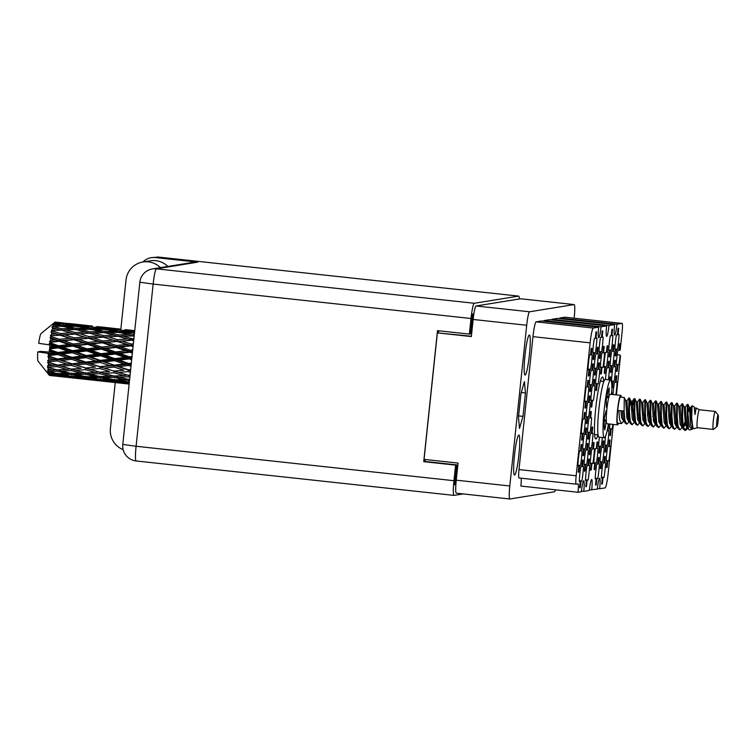 <?xml version="1.0" encoding="UTF-8"?>
<svg xmlns="http://www.w3.org/2000/svg" width="756" height="756" viewBox="0 0 756 756"><rect width="100%" height="100%" fill="white"/><g stroke="black" fill="none" stroke-linecap="round" stroke-linejoin="round"><path stroke-width="1.13" d="M614.581 324.607L608.996 325.505L551.842 319.315L557.427 318.408L614.581 324.607A10.745 1.162 96.2 0 0 614.609 335.097A10.745 1.162 96.2 0 0 616.962 324.22L622.065 323.398A8.599 0.926 96.2 0 1 622.093 323.398A8.599 0.926 96.2 0 1 622.122 331.79L620.43 347.817A8.599 0.926 -83.8 0 0 620.232 350.056L619.476 350.179L620.118 344.008A13.977 1.512 96.2 0 0 619.854 343.715A13.977 1.512 96.2 0 0 619.429 344.122L618.786 350.293L617.822 350.444A13.977 1.512 96.2 0 0 616.811 357.853A13.977 1.512 96.2 0 0 616.272 365.195L617.236 365.035L616.584 371.205A13.977 1.512 96.2 0 0 616.849 371.498A13.977 1.512 96.2 0 0 617.274 371.092L616.603 371.016M615.866 355.566L616.518 349.395L617.482 349.244A13.977 1.512 96.2 0 0 619.032 334.492L618.068 334.653L618.72 328.482A13.977 1.512 96.2 0 0 618.455 328.189A13.977 1.512 96.2 0 0 618.03 328.595L617.378 334.757L616.414 334.917A13.977 1.512 96.2 0 0 615.403 342.326A13.977 1.512 96.2 0 0 614.864 349.659L615.828 349.508L615.186 355.67A13.977 1.512 96.2 0 0 615.441 355.972A13.977 1.512 96.2 0 0 615.866 355.566L615.204 355.49M609.865 424.059A13.977 1.512 96.2 0 0 609.534 429.304L610.498 429.143L609.846 435.314A13.977 1.512 96.2 0 0 610.111 435.607A13.977 1.512 96.2 0 0 610.536 435.201L609.865 435.135M609.695 356.558L610.338 350.397L611.302 350.236A13.977 1.512 96.2 0 0 612.851 335.494L611.887 335.645L612.54 329.484A13.977 1.512 96.2 0 0 612.275 329.181A13.977 1.512 96.2 0 0 611.85 329.588L611.198 335.758L610.234 335.919A13.977 1.512 96.2 0 0 609.232 343.328A13.977 1.512 96.2 0 0 608.684 350.661L609.648 350.5L609.005 356.671A13.977 1.512 96.2 0 0 609.27 356.964A13.977 1.512 96.2 0 0 609.695 356.558L609.024 356.492M611.859 387.828A13.977 1.512 96.2 0 0 612.077 388.026A13.977 1.512 96.2 0 0 612.502 387.62L613.154 381.449L614.118 381.298A13.977 1.512 96.2 0 0 615.668 366.547L614.704 366.707L615.346 360.536A13.977 1.512 96.2 0 0 615.082 360.243A13.977 1.512 96.2 0 0 614.656 360.65L614.014 366.821L613.05 366.972A13.977 1.512 96.2 0 0 612.039 374.381A13.977 1.512 96.2 0 0 611.5 381.714L612.464 381.563L611.85 387.337M608.334 379.777A13.977 1.512 96.2 0 0 609.487 367.548L608.523 367.7L609.166 361.538A13.977 1.512 96.2 0 0 608.911 361.236A13.977 1.512 96.2 0 0 608.486 361.651L607.833 367.813L606.87 367.974A13.977 1.512 96.2 0 0 605.858 375.382A13.977 1.512 96.2 0 0 605.499 379.474M594.811 469.259L595.463 463.088L596.427 462.927A13.977 1.512 96.2 0 0 597.977 448.185L597.013 448.346L597.656 442.175A13.977 1.512 96.2 0 0 597.401 441.882A13.977 1.512 96.2 0 0 596.966 442.288L596.323 448.45L595.359 448.61A13.977 1.512 96.2 0 0 594.348 456.019A13.977 1.512 96.2 0 0 593.81 463.352L594.774 463.201L594.121 469.363A13.977 1.512 96.2 0 0 594.386 469.665A13.977 1.512 96.2 0 0 594.811 469.259L594.14 469.183M611.094 372.094L611.746 365.923L612.71 365.762A13.977 1.512 96.2 0 0 614.259 351.02L613.296 351.181L613.948 345.01A13.977 1.512 96.2 0 0 613.683 344.717A13.977 1.512 96.2 0 0 613.258 345.123L612.606 351.285L611.642 351.445A13.977 1.512 96.2 0 0 610.631 358.854A13.977 1.512 96.2 0 0 610.092 366.188L611.056 366.036L610.404 372.198A13.977 1.512 96.2 0 0 610.668 372.5A13.977 1.512 96.2 0 0 611.094 372.094L610.423 372.018M604.923 373.086L605.565 366.925L606.529 366.764A13.977 1.512 96.2 0 0 608.079 352.022L607.115 352.173L607.767 346.012A13.977 1.512 96.2 0 0 607.503 345.709A13.977 1.512 96.2 0 0 607.077 346.116L606.425 352.287L605.462 352.438A13.977 1.512 96.2 0 0 604.45 359.856A13.977 1.512 96.2 0 0 603.912 367.189L604.876 367.029L604.233 373.199A13.977 1.512 96.2 0 0 604.498 373.492A13.977 1.512 96.2 0 0 604.923 373.086L604.252 373.02M615.838 394.859A13.977 1.512 96.2 0 0 617.066 382.073L616.102 382.234L616.754 376.063A13.977 1.512 96.2 0 0 616.49 375.77A13.977 1.512 96.2 0 0 616.064 376.176L615.412 382.347L614.448 382.498A13.977 1.512 96.2 0 0 613.437 389.907A13.977 1.512 96.2 0 0 613.04 394.556M600.992 468.257L601.634 462.086L602.598 461.935A13.977 1.512 96.2 0 0 604.148 447.183L603.184 447.344L603.836 441.173A13.977 1.512 96.2 0 0 603.572 440.88A13.977 1.512 96.2 0 0 603.146 441.287L602.494 447.457L601.53 447.609A13.977 1.512 96.2 0 0 600.519 455.017A13.977 1.512 96.2 0 0 599.98 462.36L600.944 462.2L600.302 468.37A13.977 1.512 96.2 0 0 600.566 468.663A13.977 1.512 96.2 0 0 600.992 468.257L600.321 468.181M599.385 437.195A13.977 1.512 96.2 0 0 599.121 439.491A13.977 1.512 96.2 0 0 598.582 446.824L599.546 446.673L598.894 452.844A13.977 1.512 96.2 0 0 599.158 453.137A13.977 1.512 96.2 0 0 599.584 452.731L598.913 452.655M605.565 436.117A13.977 1.512 96.2 0 0 605.301 438.499A13.977 1.512 96.2 0 0 604.762 445.832L605.726 445.671L605.074 451.842A13.977 1.512 96.2 0 0 605.339 452.135A13.977 1.512 96.2 0 0 605.764 451.729L605.093 451.653M596.219 484.785L596.862 478.614L597.826 478.463A13.977 1.512 96.2 0 0 599.376 463.711L598.412 463.872L599.064 457.701A13.977 1.512 96.2 0 0 598.799 457.408A13.977 1.512 96.2 0 0 598.374 457.815L597.722 463.986L596.758 464.137A13.977 1.512 96.2 0 0 595.747 471.546A13.977 1.512 96.2 0 0 595.208 478.879L596.172 478.728L595.53 484.898A13.977 1.512 96.2 0 0 595.794 485.191A13.977 1.512 96.2 0 0 596.219 484.785L595.548 484.709M602.39 483.783L603.042 477.622L604.006 477.461A13.977 1.512 96.2 0 0 605.556 462.719L604.592 462.87L605.244 456.7A13.977 1.512 96.2 0 0 604.98 456.407A13.977 1.512 96.2 0 0 604.554 456.813L603.902 462.984L602.938 463.135A13.977 1.512 96.2 0 0 601.927 470.553A13.977 1.512 96.2 0 0 601.389 477.886L602.352 477.726L601.7 483.897A13.977 1.512 96.2 0 0 601.965 484.19A13.977 1.512 96.2 0 0 602.39 483.783L601.719 483.717M607.163 467.255L607.815 461.094L608.778 460.933A13.977 1.512 96.2 0 0 610.328 446.191L609.364 446.342L610.016 440.181A13.977 1.512 96.2 0 0 609.752 439.879A13.977 1.512 96.2 0 0 609.327 440.285L608.674 446.456L607.711 446.616A13.977 1.512 96.2 0 0 606.699 454.025A13.977 1.512 96.2 0 0 606.161 461.358L607.125 461.198L606.482 467.369A13.977 1.512 96.2 0 0 606.737 467.662A13.977 1.512 96.2 0 0 607.163 467.255L606.501 467.189M578.898 471.829L579.54 465.658L580.504 465.507A13.977 1.512 96.2 0 0 582.054 450.756L581.09 450.916L581.742 444.745A13.977 1.512 96.2 0 0 581.477 444.452A13.977 1.512 96.2 0 0 581.052 444.859L580.4 451.03L579.436 451.181A13.977 1.512 96.2 0 0 578.425 458.59A13.977 1.512 96.2 0 0 577.886 465.932L578.85 465.772L578.208 471.942A13.977 1.512 96.2 0 0 578.463 472.235A13.977 1.512 96.2 0 0 578.898 471.829L578.227 471.753M580.296 487.355L580.948 481.185L581.912 481.033A13.977 1.512 96.2 0 0 583.462 466.291L582.498 466.443L583.141 460.272A13.977 1.512 96.2 0 0 582.885 459.979A13.977 1.512 96.2 0 0 582.451 460.385L581.808 466.556L580.844 466.707A13.977 1.512 96.2 0 0 579.833 474.125A13.977 1.512 96.2 0 0 579.294 481.459L580.258 481.298L579.606 487.469A13.977 1.512 96.2 0 0 579.871 487.762A13.977 1.512 96.2 0 0 580.296 487.355L579.625 487.289M586.476 486.363L587.119 480.192L588.092 480.032A13.977 1.512 96.2 0 0 589.642 465.29L588.669 465.441L589.321 459.279A13.977 1.512 96.2 0 0 589.056 458.977A13.977 1.512 96.2 0 0 588.631 459.393L587.988 465.554L587.025 465.715A13.977 1.512 96.2 0 0 586.013 473.124A13.977 1.512 96.2 0 0 585.475 480.457L586.439 480.306L585.787 486.467A13.977 1.512 96.2 0 0 586.051 486.769A13.977 1.512 96.2 0 0 586.476 486.363L585.805 486.288M583.67 455.301L584.312 449.13L585.276 448.979A13.977 1.512 96.2 0 0 586.826 434.227L585.862 434.388L586.514 428.217A13.977 1.512 96.2 0 0 586.25 427.924A13.977 1.512 96.2 0 0 585.824 428.331L585.172 434.502L584.208 434.653A13.977 1.512 96.2 0 0 583.197 442.062A13.977 1.512 96.2 0 0 582.659 449.404L583.623 449.244L582.98 455.414A13.977 1.512 96.2 0 0 583.245 455.707A13.977 1.512 96.2 0 0 583.67 455.301L582.999 455.225M589.841 454.299L590.493 448.138L591.457 447.977A13.977 1.512 96.2 0 0 593.006 433.235L592.043 433.386L592.695 427.225A13.977 1.512 96.2 0 0 592.43 426.923A13.977 1.512 96.2 0 0 592.005 427.329L591.353 433.5L590.389 433.66A13.977 1.512 96.2 0 0 589.378 441.069A13.977 1.512 96.2 0 0 588.839 448.402L589.803 448.242L589.151 454.413A13.977 1.512 96.2 0 0 589.415 454.706A13.977 1.512 96.2 0 0 589.841 454.299L589.179 454.233M585.068 470.827L585.72 464.666L586.684 464.505A13.977 1.512 96.2 0 0 588.234 449.763L587.27 449.914L587.913 443.753A13.977 1.512 96.2 0 0 587.658 443.451A13.977 1.512 96.2 0 0 587.232 443.857L586.58 450.028L585.616 450.179A13.977 1.512 96.2 0 0 584.605 457.597A13.977 1.512 96.2 0 0 584.067 464.931L585.031 464.77L584.379 470.941A13.977 1.512 96.2 0 0 584.643 471.234A13.977 1.512 96.2 0 0 585.068 470.827L584.397 470.761M591.806 406.719L592.458 400.548L593.422 400.396A13.977 1.512 96.2 0 0 594.972 385.645L594.008 385.806L594.66 379.635A13.977 1.512 96.2 0 0 594.396 379.342A13.977 1.512 96.2 0 0 593.97 379.748L593.318 385.919L592.354 386.07A13.977 1.512 96.2 0 0 591.343 393.479A13.977 1.512 96.2 0 0 590.805 400.822L591.768 400.661L591.116 406.832A13.977 1.512 96.2 0 0 591.381 407.125A13.977 1.512 96.2 0 0 591.806 406.719L591.135 406.643M585.635 407.72L586.278 401.549L587.242 401.398A13.977 1.512 96.2 0 0 588.792 386.647L587.828 386.807L588.48 380.637A13.977 1.512 96.2 0 0 588.215 380.344A13.977 1.512 96.2 0 0 587.79 380.75L587.138 386.911L586.174 387.072A13.977 1.512 96.2 0 0 585.163 394.481A13.977 1.512 96.2 0 0 584.624 401.814L585.588 401.663L584.946 407.824A13.977 1.512 96.2 0 0 585.21 408.127A13.977 1.512 96.2 0 0 585.635 407.72L584.964 407.645M601.36 373.662L602.003 367.501L602.967 367.34A13.977 1.512 96.2 0 0 604.517 352.598L603.553 352.75L604.205 346.579A13.977 1.512 96.2 0 0 603.94 346.286A13.977 1.512 96.2 0 0 603.515 346.692L602.863 352.863L601.899 353.014A13.977 1.512 96.2 0 0 600.888 360.432A13.977 1.512 96.2 0 0 600.349 367.766L601.313 367.605L600.67 373.776A13.977 1.512 96.2 0 0 600.925 374.069A13.977 1.512 96.2 0 0 601.36 373.662L600.689 373.596M595.18 374.664L595.822 368.493L596.796 368.342A13.977 1.512 96.2 0 0 598.346 353.591L597.372 353.751L598.024 347.58A13.977 1.512 96.2 0 0 597.76 347.287A13.977 1.512 96.2 0 0 597.334 347.694L596.692 353.865L595.728 354.016A13.977 1.512 96.2 0 0 594.717 361.425A13.977 1.512 96.2 0 0 594.178 368.758L595.142 368.607L594.49 374.778A13.977 1.512 96.2 0 0 594.755 375.07A13.977 1.512 96.2 0 0 595.18 374.664L594.509 374.589M591.249 469.835L591.901 463.664L592.865 463.504A13.977 1.512 96.2 0 0 594.414 448.762L593.451 448.922L594.093 442.751A13.977 1.512 96.2 0 0 593.829 442.458A13.977 1.512 96.2 0 0 593.403 442.865L592.761 449.026L591.797 449.187A13.977 1.512 96.2 0 0 590.786 456.596A13.977 1.512 96.2 0 0 590.247 463.929L591.211 463.778L590.559 469.939A13.977 1.512 96.2 0 0 590.823 470.241A13.977 1.512 96.2 0 0 591.249 469.835L590.578 469.76M587.034 423.247L587.686 417.076L588.65 416.925A13.977 1.512 96.2 0 0 590.2 402.173L589.236 402.334L589.878 396.163A13.977 1.512 96.2 0 0 589.623 395.87A13.977 1.512 96.2 0 0 589.198 396.276L588.546 402.447L587.582 402.598A13.977 1.512 96.2 0 0 586.571 410.007A13.977 1.512 96.2 0 0 586.032 417.35L586.996 417.189L586.344 423.36A13.977 1.512 96.2 0 0 586.609 423.653A13.977 1.512 96.2 0 0 587.034 423.247L586.363 423.171M596.578 390.19L597.231 384.02L598.194 383.868A13.977 1.512 96.2 0 0 599.744 369.126L598.78 369.278L599.432 363.107A13.977 1.512 96.2 0 0 599.168 362.814A13.977 1.512 96.2 0 0 598.743 363.22L598.09 369.391L597.127 369.542A13.977 1.512 96.2 0 0 596.115 376.96A13.977 1.512 96.2 0 0 595.577 384.294L596.541 384.133L595.898 390.304A13.977 1.512 96.2 0 0 596.153 390.597A13.977 1.512 96.2 0 0 596.578 390.19L595.917 390.115M590.408 391.192L591.05 385.021L592.014 384.87A13.977 1.512 96.2 0 0 593.564 370.119L592.6 370.279L593.252 364.108A13.977 1.512 96.2 0 0 592.987 363.816A13.977 1.512 96.2 0 0 592.562 364.222L591.91 370.393L590.946 370.544A13.977 1.512 96.2 0 0 589.935 377.953A13.977 1.512 96.2 0 0 589.397 385.286L590.36 385.135L589.718 391.306A13.977 1.512 96.2 0 0 589.982 391.599A13.977 1.512 96.2 0 0 590.408 391.192L589.737 391.117M599.952 358.136L600.604 351.965L601.568 351.814A13.977 1.512 96.2 0 0 603.118 337.063L602.154 337.223L602.797 331.052A13.977 1.512 96.2 0 0 602.532 330.759A13.977 1.512 96.2 0 0 602.107 331.166L601.464 337.337L600.5 337.488A13.977 1.512 96.2 0 0 599.489 344.897A13.977 1.512 96.2 0 0 598.95 352.239L599.914 352.079L599.262 358.25A13.977 1.512 96.2 0 0 599.527 358.542A13.977 1.512 96.2 0 0 599.952 358.136L599.281 358.06M582.262 439.775L582.914 433.604L583.878 433.453A13.977 1.512 96.2 0 0 585.428 418.701L584.464 418.862L585.106 412.691A13.977 1.512 96.2 0 0 584.851 412.398A13.977 1.512 96.2 0 0 584.416 412.804L583.774 418.975L582.81 419.126A13.977 1.512 96.2 0 0 581.799 426.535A13.977 1.512 96.2 0 0 581.26 433.868L582.224 433.717L581.572 439.888A13.977 1.512 96.2 0 0 581.837 440.181A13.977 1.512 96.2 0 0 582.262 439.775L581.591 439.699M588.442 438.773L589.085 432.602L590.049 432.451A13.977 1.512 96.2 0 0 591.598 417.709L590.634 417.86L591.287 411.689A13.977 1.512 96.2 0 0 591.022 411.396A13.977 1.512 96.2 0 0 590.597 411.803L589.954 417.974L588.981 418.125A13.977 1.512 96.2 0 0 587.979 425.543A13.977 1.512 96.2 0 0 587.431 432.876L588.395 432.715L587.752 438.886A13.977 1.512 96.2 0 0 588.017 439.179A13.977 1.512 96.2 0 0 588.442 438.773L587.771 438.697M593.772 359.138L594.424 352.967L595.388 352.806A13.977 1.512 96.2 0 0 596.938 338.064L595.974 338.225L596.616 332.054A13.977 1.512 96.2 0 0 596.361 331.761A13.977 1.512 96.2 0 0 595.936 332.167L595.284 338.329L594.32 338.49A13.977 1.512 96.2 0 0 593.309 345.898A13.977 1.512 96.2 0 0 592.77 353.232L593.734 353.08L593.082 359.242A13.977 1.512 96.2 0 0 593.347 359.544A13.977 1.512 96.2 0 0 593.772 359.138L593.101 359.062M591.268 348.516L591.844 348.582A13.977 1.512 -83.8 0 0 591.589 348.289A13.977 1.512 -83.8 0 0 591.154 348.696L590.512 354.857L589.548 355.018A13.977 1.512 96.2 0 0 588.537 362.426A13.977 1.512 96.2 0 0 587.998 369.76L588.962 369.608L588.007 369.504M603.751 381.44A31.176 3.364 96.2 0 0 602.523 376.989A31.176 3.364 96.2 0 0 595.719 408.533A31.176 3.364 96.2 0 0 595.804 438.962A31.176 3.364 96.2 0 0 597.968 434.87M518.918 454.668A20.1 2.173 96.2 0 0 518.862 435.05A20.1 2.173 96.2 0 0 514.477 455.386A20.1 2.173 96.2 0 0 514.534 475.014A20.1 2.173 96.2 0 0 518.918 454.668M529.436 354.659A20.1 2.173 96.2 0 0 529.38 335.031A20.1 2.173 96.2 0 0 524.985 355.377A20.1 2.173 96.2 0 0 525.042 375.004A20.1 2.173 96.2 0 0 529.436 354.659M620.118 344.008L619.542 343.942M618.72 328.482L618.134 328.416M612.54 329.484L611.954 329.418M615.346 360.536L614.77 360.47M609.166 361.538L608.589 361.472M611.784 394.424L611.982 392.591A13.977 1.512 96.2 0 0 611.717 392.298A13.977 1.512 96.2 0 0 611.698 392.298M597.656 442.175L597.079 442.109M613.948 345.01L613.362 344.944M607.767 346.012L607.181 345.946M616.754 376.063L616.168 376.006M610.272 379.985L610.574 377.064A13.977 1.512 96.2 0 0 610.309 376.771A13.977 1.512 96.2 0 0 609.884 377.178L609.601 379.918M610.574 377.064L609.988 376.998M603.836 441.173L603.25 441.117M605.764 451.729L606.407 445.558L607.38 445.407A13.977 1.512 96.2 0 0 608.93 430.665L607.956 430.816L608.608 424.645A13.977 1.512 96.2 0 0 608.344 424.352A13.977 1.512 96.2 0 0 608.325 424.352M599.064 457.701L598.478 457.635M605.244 456.7L604.658 456.643M610.016 440.181L609.43 440.115M581.742 444.745L581.156 444.689M583.141 460.272L582.564 460.215M589.321 459.279L588.735 459.213M586.514 428.217L585.928 428.161M592.695 427.225L592.109 427.159M587.913 443.753L587.336 443.687M594.66 379.635L594.074 379.578M588.48 380.637L587.894 380.57M604.205 346.579L603.619 346.522M598.024 347.58L597.438 347.514M594.093 442.751L593.517 442.685M589.878 396.163L589.302 396.097M599.432 363.107L598.846 363.05M593.252 364.108L592.666 364.042M602.797 331.052L602.22 330.996M585.106 412.691L584.53 412.625M591.287 411.689L590.701 411.633M596.616 332.054L596.04 331.988M620.43 356.208L620.487 356.208A8.599 0.926 -83.8 0 1 620.459 356.208A8.599 0.926 -83.8 0 1 620.118 355.027L617.179 354.706M574.144 318.2L574.21 317.586A13.324 1.436 96.2 0 0 574.173 304.573A13.324 1.436 96.2 0 0 574.135 304.573L529.559 311.784A13.324 1.436 96.2 0 0 526.696 325.269L509.799 485.976A13.324 1.436 96.2 0 0 509.837 498.988A13.324 1.436 96.2 0 0 509.884 498.988L554.45 491.778A13.324 1.436 96.2 0 0 555.395 489.812M613.314 424.428L608.202 473.105A14.619 1.578 96.2 0 1 605.055 487.903L599.659 488.773A10.745 1.162 96.2 0 0 599.631 478.274A10.745 1.162 96.2 0 0 597.287 489.16L589.397 489.812M543.885 320.601L549.47 319.703L606.624 325.893L601.039 326.79L543.885 320.601A10.745 1.162 -83.8 0 1 543.819 321.234M590.124 342.846L532.971 336.647A14.619 1.578 -83.8 0 1 536.117 321.858L541.504 320.988L598.667 327.178L593.271 328.047A14.619 1.578 96.2 0 0 590.124 342.846L576.157 475.77A8.599 0.926 96.2 0 0 576.176 484.161A8.599 0.926 96.2 0 0 576.204 484.161L577.99 483.868A8.599 0.926 -83.8 0 1 578.019 483.868A8.599 0.926 -83.8 0 1 578.038 492.269L581.364 491.731A10.745 1.162 96.2 0 1 583.717 480.854A10.745 1.162 96.2 0 1 583.745 491.343L581.44 491.098M521.12 478.198A8.599 0.926 96.2 0 1 520.884 486.07L578.038 492.269M591.702 490.058A10.745 1.162 96.2 0 0 591.674 479.569A10.745 1.162 96.2 0 0 589.33 490.446L583.745 491.343M456.34 493.186A13.324 1.436 -83.8 0 1 456.293 493.186A13.324 1.436 -83.8 0 1 456.255 480.173L458.06 463.078L424.059 459.393L437.355 332.886L471.357 336.562L473.152 319.467A13.324 1.436 -83.8 0 1 476.015 305.982L520.591 298.781A13.324 1.436 -83.8 0 1 520.629 298.771A13.324 1.436 -83.8 0 1 520.676 298.79M424.966 461.472L425.165 459.516M471.385 336.259L437.355 332.886M438.499 332.697L438.697 330.788M588.026 369.06L590.616 369.334L589.652 369.495L589 375.666L588.329 375.59M589 375.666A13.977 1.512 -83.8 0 1 588.574 376.072A13.977 1.512 -83.8 0 1 588.31 375.77L588.962 369.608M612.502 387.62L611.859 387.545M616.962 324.22L559.799 318.03A10.745 1.162 -83.8 0 1 559.733 318.663M622.065 323.398L564.912 317.199A8.599 0.926 -83.8 0 1 564.94 317.199L559.799 318.03M532.971 336.647L519.003 469.57L576.157 475.77M599.659 488.773L597.353 488.527M620.487 356.208L616.414 394.925M519.022 477.972L576.176 484.161L519.051 477.972A8.599 0.926 -83.8 0 1 519.022 477.972A8.599 0.926 -83.8 0 1 519.003 469.57M551.842 319.315A10.745 1.162 -83.8 0 1 551.776 319.949M622.093 323.398L564.94 317.199A8.599 0.926 -83.8 0 1 564.968 317.208M522.982 416.376L525.448 392.94L524.418 381.582L520.931 393.668L518.465 417.114L519.495 428.463L522.982 416.376L518.588 415.904M617.274 371.092L617.926 364.921L618.89 364.77A13.977 1.512 96.2 0 0 620.118 355.027M606.624 325.893A10.745 1.162 96.2 0 0 606.652 336.382A10.745 1.162 96.2 0 0 608.996 325.505M598.667 327.178A10.745 1.162 96.2 0 0 598.695 337.667A10.745 1.162 96.2 0 0 601.039 326.79M610.536 435.201L611.188 429.03L612.152 428.879A13.977 1.512 96.2 0 0 612.823 424.371M599.584 452.731L600.236 446.56L601.2 446.409A13.977 1.512 96.2 0 0 602.352 437.516M607.399 429.701L607.115 430.948M590.616 369.334A13.977 1.512 96.2 0 0 592.165 354.592L590.53 354.677M591.844 348.582L591.201 354.744M521.271 392.487L525.448 392.94M589.652 369.495L588.017 369.315M594.424 352.967L592.789 352.787M592.798 352.532L595.388 352.806M595.974 338.225L595.303 338.149M593.734 353.08L592.78 352.976M589.085 432.602L587.45 432.432M587.459 432.167L590.049 432.451M590.634 417.86L589.973 417.784M588.395 432.715L587.44 432.612M582.914 433.604L581.279 433.424M581.288 433.169L583.878 433.453M584.464 418.862L583.793 418.786M582.224 433.717L581.269 433.613M600.604 351.965L598.96 351.795M598.979 351.531L601.568 351.814M602.154 337.223L601.483 337.148M599.914 352.079L598.96 351.975M591.05 385.021L589.415 384.842M589.425 384.587L592.014 384.87M592.6 370.279L591.929 370.204M590.36 385.135L589.406 385.031M597.231 384.02L595.596 383.85M595.605 383.585L598.194 383.868M598.78 369.278L598.109 369.202M596.541 384.133L595.586 384.029M587.686 417.076L586.051 416.896M586.061 416.641L588.65 416.925M589.236 402.334L588.565 402.258M586.996 417.189L586.042 417.085M591.901 463.664L590.256 463.485M590.275 463.23L592.865 463.504M593.451 448.922L592.78 448.847M591.211 463.778L590.256 463.674M595.822 368.493L594.188 368.314M594.207 368.059L596.796 368.342M597.372 353.751L596.711 353.676M595.142 368.607L594.188 368.503M602.003 367.501L600.368 367.321M600.377 367.057L602.967 367.34M603.553 352.75L602.882 352.674M601.313 367.605L600.358 367.501M586.278 401.549L584.643 401.37M584.653 401.115L587.242 401.398M587.828 386.807L587.157 386.732M585.588 401.663L584.634 401.559M592.458 400.548L590.823 400.378M590.833 400.113L593.422 400.396M594.008 385.806L593.337 385.73M591.768 400.661L590.814 400.557M585.72 464.666L584.086 464.486M584.095 464.222L586.684 464.505M587.27 449.914L586.599 449.848M585.031 464.77L584.076 464.666M590.493 448.138L588.858 447.958M588.867 447.703L591.457 447.977M592.043 433.386L591.372 433.32M589.803 448.242L588.848 448.147M584.312 449.13L582.678 448.96M582.687 448.695L585.276 448.979M585.862 434.388L585.191 434.313M583.623 449.244L582.668 449.14M587.119 480.192L585.484 480.013M585.503 479.758L588.092 480.032M588.669 465.441L588.007 465.375M586.439 480.306L585.484 480.202M580.948 481.185L579.313 481.014M579.323 480.75L581.912 481.033M582.498 466.443L581.827 466.367M580.258 481.298L579.304 481.194M579.54 465.658L577.905 465.488M577.915 465.224L580.504 465.507M581.09 450.916L580.419 450.841M578.85 465.772L577.896 465.668M607.815 461.094L606.18 460.914M606.189 460.65L608.778 460.933M609.364 446.342L608.693 446.276M607.125 461.198L606.17 461.094M603.042 477.622L601.407 477.442M601.417 477.178L604.006 477.461M604.592 462.87L603.921 462.795M602.352 477.726L601.398 477.622M596.862 478.614L595.227 478.435M595.237 478.179L597.826 478.463M598.412 463.872L597.741 463.797M596.172 478.728L595.218 478.624M606.407 445.558L604.772 445.388M604.791 445.123L607.38 445.407M607.956 430.816L607.295 430.74M605.726 445.671L604.772 445.567M600.236 446.56L598.601 446.38M598.61 446.125L601.2 446.409M599.546 446.673L598.591 446.569M601.634 462.086L599.999 461.916M600.009 461.651L602.598 461.935M603.184 447.344L602.523 447.268M600.944 462.2L599.99 462.096M616.102 382.234L615.431 382.158M605.565 366.925L603.931 366.745M603.94 366.48L606.529 366.764M607.115 352.173L606.444 352.107M604.876 367.029L603.921 366.925M611.746 365.923L610.111 365.743M610.12 365.488L612.71 365.762M613.296 351.181L612.625 351.105M611.056 366.036L610.101 365.932M595.463 463.088L593.829 462.908M593.838 462.653L596.427 462.927M597.013 448.346L596.342 448.27M594.774 463.201L593.819 463.097M608.523 367.7L607.852 367.633M613.154 381.449L611.51 381.27M611.528 381.015L614.118 381.298M614.704 366.707L614.033 366.632M612.464 381.563L611.51 381.459M610.338 350.397L608.703 350.217M608.712 349.952L611.302 350.236M611.887 335.645L611.226 335.579M609.648 350.5L608.693 350.406M611.188 429.03L609.544 428.86M609.563 428.595L612.152 428.879M610.498 429.143L609.544 429.039M616.518 349.395L614.883 349.215M614.893 348.96L617.482 349.244M618.068 334.653L617.397 334.577M615.828 349.508L614.874 349.404M617.926 364.921L616.291 364.742M616.301 364.486L618.89 364.77M619.476 350.179L618.805 350.104M617.236 365.035L616.282 364.931M167.86 266.443A20.421 20.299 -99.2 0 0 150.349 260.801L142.941 262.001A20.421 20.299 -99.2 0 0 126.016 279.975L120.847 329.125M160.442 267.643A20.421 20.299 -99.2 0 0 142.941 262.001M474.248 303.279L518.625 296.106L158.269 257.059L155.254 257.55L197.751 262.152L156.388 268.843L474.248 303.279A15.044 1.625 96.2 0 0 471.007 318.503L153.147 284.067L136.099 446.267L453.959 480.712L455.603 465.11L456.785 464.912L454.696 484.794L455.877 484.596M473.88 313.844L472.642 314.042L470.553 333.916L469.372 334.105L471.007 318.503M519.315 298.979A15.044 1.625 96.2 0 0 518.673 296.106A15.044 1.625 96.2 0 0 518.625 296.106M453.959 480.712A15.044 1.625 96.2 0 0 454.006 495.397A15.044 1.625 96.2 0 0 454.054 495.397L463.144 493.933M469.372 334.105L437.497 330.655L423.729 461.651L455.603 465.11M438.65 330.778L438.452 332.706M425.127 459.506L424.919 461.462L456.785 464.912M424.919 461.462L423.729 461.651M155.254 257.55A15.044 14.95 -99.2 0 0 142.96 261.992M152.41 268.947A15.044 15.044 0 0 0 139.841 282.224L153.147 284.067A15.044 1.625 -83.8 0 1 156.388 268.843A15.044 14.95 -99.2 0 0 152.41 268.947L193.772 262.256A15.044 14.95 80.8 0 1 197.751 262.152M151.276 257.654L158.269 257.059M115.233 382.574L110.404 428.501A20.421 20.299 -99.2 0 0 123.171 449.678M718.153 420.695A5.802 0.624 -83.8 0 1 716.953 426.545A5.802 0.624 -83.8 0 1 716.868 420.903A5.802 0.624 -83.8 0 1 718.2 415.072A5.802 0.624 -83.8 0 1 718.153 420.695M716.953 426.545L713.466 429.389A9.025 0.973 -83.8 0 1 713.352 429.427A9.025 0.973 -83.8 0 1 713.324 420.61A9.025 0.973 -83.8 0 1 715.299 411.472A9.025 0.973 -83.8 0 1 715.393 411.538L718.2 415.072M696.153 407.975L694.972 414.543L694.206 406.974L692.061 405.726L691.674 418.333L692.865 427.783L694.017 428.709L697.438 427.707A9.025 0.973 -83.8 0 1 697.419 427.698A9.025 0.973 -83.8 0 1 697.391 418.89A9.025 0.973 -83.8 0 1 699.357 409.752A9.025 0.973 -83.8 0 1 699.404 409.761L696.153 407.975L694.669 408.06M618.465 423.256A14.836 1.606 -83.8 0 1 617.539 424.881A14.836 1.606 -83.8 0 1 617.491 410.404A14.836 1.606 -83.8 0 1 620.733 395.388A14.836 1.606 -83.8 0 1 621.29 397.183M617.539 424.881L606.917 423.738A14.836 1.606 -83.8 0 1 606.87 409.251A14.836 1.606 -83.8 0 1 610.111 394.245L620.733 395.388M691.882 429.342L689.548 430.032L688.395 429.087L687.195 417.907A13.117 1.417 -83.8 0 1 687.828 412.899L689.396 426.422L691.882 429.342L692.931 428.614M690.956 412.908L690.096 417.435M629.398 421.489L626.762 424.154L624.9 420.364L624.116 411.066L624.276 397.505L620.544 397.098A13.117 1.417 -83.8 0 0 617.69 410.376A13.117 1.417 -83.8 0 0 617.718 423.18L621.451 423.577L619.589 419.788L618.805 410.499L623.454 410.999L624.947 422.859L623.02 418.03L622.112 410.858M628.888 420.364L628.463 421.366M626.762 424.154L624.947 422.859M624.087 420.912L621.451 423.577M687.837 427.131L686.561 429.531L685.191 430.485L683.329 426.696L682.545 417.397L682.706 403.836L682.035 403.761L680.003 406.52M687.327 426.696L684.86 430.372M685.191 430.485L683.377 429.191L682.668 426.62L681.884 417.331L682.035 403.761M682.498 427.272L679.88 429.909L678.019 426.119L677.234 416.821L677.395 403.26L676.724 403.184L674.692 405.944L673.662 409.724M679.88 429.909L678.066 428.614L677.357 426.044L676.573 416.754L676.724 403.184M677.187 426.696L674.569 429.332L672.708 425.543L671.923 416.254L672.084 402.693L671.404 402.617L669.381 405.367M674.569 429.332L672.755 428.038L672.037 425.467L671.252 416.178L671.413 402.617M671.895 426.091L669.258 428.756L667.397 424.966L666.612 415.677L666.773 402.116L666.093 402.041L664.07 404.791L663.04 408.571M672.15 426.025L671.375 424.957L670.959 425.968M669.249 428.756L667.444 427.461L666.726 424.891L665.942 415.602L666.102 402.041M669.816 413.844L668.767 418.181M666.565 425.543L663.938 428.18L662.076 424.39L661.302 415.101L661.462 401.54L660.782 401.464L658.76 404.214L657.729 407.994M668.843 415.129L668.606 416.121M663.938 428.18L662.133 426.885L661.415 424.324L660.631 415.025L660.791 401.464M661.264 424.938L658.627 427.612L656.766 423.814L655.981 414.524L656.151 400.964L655.471 400.888L653.449 403.638M658.627 427.612L656.822 426.308L656.104 423.747L655.32 414.449L655.48 400.888M655.953 424.362L653.316 427.036L651.455 423.237L650.67 413.948L650.84 400.387L650.169 400.311L648.138 403.061L647.108 406.841M655.452 423.247L655.027 424.239M653.316 427.036L651.511 425.732L650.793 423.171L650.009 413.872L650.169 400.311M653.571 413.475L652.825 416.452M650.623 423.814L648.005 426.46L646.144 422.661L645.359 413.371L645.529 399.811L644.859 399.735L642.827 402.494L641.797 406.265M648.005 426.46L646.2 425.155L645.482 422.595L644.698 413.296L644.859 399.735M648.572 411.538L647.514 415.885M645.331 423.218L642.694 425.883L640.833 422.094L640.048 412.795L640.209 399.234L639.548 399.159L637.506 401.918M647.599 412.833L647.363 413.825M646.2 425.155L644.821 422.075L644.405 423.095M642.694 425.883L640.88 424.579L640.171 422.018L639.387 412.729L639.548 399.159M640.02 422.642L637.384 425.307L635.522 421.517L634.738 412.218L634.898 398.658L634.227 398.582L631.657 411.103M640.88 424.579L639.51 421.498L639.094 422.519M637.384 425.307L635.569 424.003L634.86 421.442L634.076 412.152L634.237 398.582L632.196 401.341L631.175 405.112M634.69 422.084L632.073 424.73L630.211 420.941L629.427 411.642L629.587 398.081L628.916 398.006L626.885 400.765L625.864 404.536M632.073 424.73L630.258 423.436L629.55 420.865L628.765 411.576L628.916 398.006M687.828 412.899L688.017 404.413L687.346 404.337L685.314 407.097L684.048 406.908M687.195 417.907L687.355 404.337M632.64 409.809L632.328 411.179M132.735 349.905L130.202 350.189L120.743 346.938L130.845 345.879L133.075 346.617M130.202 350.189L130.155 351.455L132.593 351.19M115.545 351.937L106.038 348.601L116.141 347.448L125.628 350.727L115.545 351.937L115.526 353.09L132.555 351.587M133.368 343.819L131.147 344.018L121.716 341.013L131.846 340.238L133.689 340.795M117.104 341.4L126.554 344.452L116.433 345.483L106.974 342.336L131.846 340.238M131.147 344.018L131.043 345.435L133.226 345.246M116.433 345.483L116.358 346.834L131.043 345.435L126.554 344.452M130.845 345.879L133.198 345.435M101.748 347.108L92.26 343.857L102.381 342.789L111.841 345.974L101.748 347.108L101.691 348.374L120.743 346.938M54.177 323.577A26.876 2.901 -83.8 0 1 54.262 323.398L63.135 323.757L72.614 325.477L62.502 325.26L54.177 323.577L52.939 324.74L57.91 325.231L53.6 325.222L52.306 326.668L62.2 326.195L71.64 328.435L61.501 328.728L53.203 326.601L51.994 327.811L56.908 328.917L52.589 329.115L51.332 330.655L61.189 330.098L70.62 332.801L60.48 333.519L52.183 331.015L51.011 332.186L55.878 333.878L51.569 334.246L50.359 335.768L60.168 335.229L69.609 338.291L59.497 339.312L51.181 336.543L50.057 337.601L50.879 338.442L54.904 339.803L50.605 340.285L49.452 341.693L50.321 342.298L59.204 341.277L68.683 344.556L58.609 345.766L50.255 342.837L49.178 343.706L49.99 344.897L54.035 346.324L49.754 346.853A26.876 2.901 -83.8 0 1 49.981 344.944A26.876 2.901 -83.8 0 1 49.99 344.897M54.536 322.812A26.876 2.901 -83.8 0 1 54.791 322.406L58.836 323.048L54.536 322.812L53.232 324.059L54.262 323.398M49.981 344.944L38.698 343.328A13.977 1.512 -83.8 0 1 41.051 333.538L55.046 322.141A26.876 2.901 -83.8 0 1 55.112 322.094L73.474 324.107L55.046 322.141L53.789 323.171L54.791 322.406M59.658 322.519L55.245 322.103M50.255 342.837A26.876 2.901 -83.8 0 1 50.321 342.298M50.605 340.285A26.876 2.901 -83.8 0 1 50.879 338.442M51.181 336.543A26.876 2.901 -83.8 0 1 51.257 336.051M51.569 334.246A26.876 2.901 -83.8 0 1 51.862 332.64M52.183 331.015A26.876 2.901 -83.8 0 1 52.268 330.599L51.682 330.637M52.589 329.115A26.876 2.901 -83.8 0 1 52.892 327.839M53.6 325.222A26.876 2.901 -83.8 0 1 53.884 324.362M103.704 335.607L94.254 332.961L104.404 332.602L113.835 335.088L103.704 335.607L103.553 337.081L118.125 336.269L127.566 338.971L117.426 339.68L108.344 336.826M103.383 337.157L112.814 340.049L102.693 340.937L93.234 337.932L108.505 336.817M117.426 339.68L117.293 341.145L112.814 340.049M127.566 338.971L133.765 340.068M102.693 340.937L102.589 342.355L121.716 341.013M87.961 342.402L78.511 339.255L88.632 338.319L98.091 341.372L87.961 342.402L87.876 343.744L106.974 342.336M75.231 332.517L65.781 329.881L75.931 329.512L85.362 331.997L75.231 332.517L75.08 334.001L89.643 333.179L99.093 335.881L88.943 336.6L79.881 333.736M113.835 335.088L118.276 336.382L118.446 334.899L108.996 332.489L119.136 332.356L128.586 334.606L118.446 334.899M88.943 336.6L88.811 338.055L103.553 337.081L99.093 335.881M74.211 337.847L64.761 334.842L74.91 334.076L84.341 336.968L74.211 337.847L74.107 339.264L93.234 337.932M89.964 331.818L80.542 329.399L90.663 329.276L100.123 331.525L89.964 331.818L89.794 333.292L85.362 331.997M100.123 331.525L103.619 332.621M60.48 333.519L60.357 334.974L80.051 333.727M89.794 333.292L94.254 332.961M76.252 328.359L66.783 326.186L76.914 326.318L86.373 328.312L76.252 328.359L76.063 329.814L80.542 329.399M86.373 328.312L89.293 329.285M75.146 329.54L71.64 328.435M61.501 328.728L61.331 330.211L65.781 329.881M62.502 325.26L62.304 326.668M72.614 325.477L74.92 326.28M60.83 326.195L57.91 325.231M63.684 326.535L66.783 326.186M132.035 356.492L129.389 356.823L119.873 353.458L129.928 352.23L132.394 353.099M129.389 356.823L129.389 357.843L131.931 357.56M114.817 358.627L105.254 355.263L115.299 354.016L124.834 357.39L114.817 358.627L114.846 359.516L129.389 357.843L131.865 358.136M129.928 352.23L130.155 351.455L125.628 350.727M100.926 353.732L91.391 350.368L101.474 349.149L110.971 352.494L100.926 353.732L100.935 354.762L115.526 353.09L119.873 353.458M116.141 347.448L116.358 346.834L111.841 345.974M87.072 348.847L77.584 345.52L87.668 344.358L97.165 347.647L87.072 348.847L87.044 350L101.691 348.374L106.038 348.601M102.381 342.789L102.589 342.355L98.091 341.372M73.266 344.027L63.787 340.767L73.908 339.709L83.368 342.893L73.266 344.027L73.219 345.284L92.26 343.857M88.632 338.319L84.341 336.968M59.497 339.312L59.412 340.663L78.511 339.255M74.91 334.076L70.62 332.801M50.359 335.768L64.761 334.842M61.331 330.211L56.908 328.917M131.336 363.173L128.747 363.475L119.164 360.149L129.163 358.911L131.695 359.799M128.747 363.475L128.813 364.212L131.261 363.948M130.675 369.523L128.331 369.76L118.673 366.603L128.596 365.498L128.813 364.212L131.185 364.628M129.163 358.911L129.389 357.843L124.834 357.39M100.293 360.395L90.692 357.068L100.709 355.83L110.263 359.185L100.293 360.395L100.35 361.122L114.846 359.516L119.164 360.149M115.299 354.016L115.526 353.09L110.971 352.494M86.335 355.547L76.791 352.183L86.817 350.935L96.371 354.299L86.335 355.547L86.373 356.426L100.935 354.762L105.254 355.263M101.474 349.149L101.691 348.374L97.165 347.647M72.453 350.652L62.918 347.287L73.001 346.068L82.498 349.404L72.453 350.652L72.463 351.682L87.044 350L91.391 350.368M87.668 344.358L87.876 343.744L83.368 342.893M58.609 345.766L58.581 346.919L73.219 345.284L77.584 345.52M73.908 339.709L74.107 339.264L69.609 338.291M49.452 341.693L63.787 340.767M60.168 335.229L55.878 333.878M114.628 360.706L124.23 364.014L114.288 365.148L104.649 361.888L114.628 360.706L114.846 359.516L110.263 359.185M128.596 365.498L131.005 366.31M128.331 369.76L130.627 369.949M130.079 375.127L128.161 375.26L118.418 372.415L128.255 371.574L128.444 370.147L130.552 370.629M114.288 365.148L114.373 365.715L128.813 364.212L124.23 364.014M114.165 367.085L123.852 370.194L113.986 371.083L104.262 368.077L114.165 367.085L114.373 365.715L118.673 366.603M85.806 362.067L76.186 358.807L86.146 357.616L95.766 360.933L85.806 362.067L85.891 362.625L100.35 361.122L104.649 361.888M100.709 355.83L100.935 354.762L96.371 354.299M71.82 357.314L62.209 353.978L72.236 352.75L81.799 356.104L71.82 357.314L71.877 358.042L86.373 356.426L90.692 357.068M86.817 350.935L87.044 350L82.498 349.404M57.872 352.457L49.471 349.499A26.876 2.901 -83.8 0 1 49.527 348.941L58.354 347.845L67.889 351.219L57.872 352.457L57.91 353.345L72.463 351.682L76.791 352.183M73.001 346.068L73.219 345.284L68.683 344.556M49.754 346.853L49.754 347.93L58.581 346.919L62.918 347.287M59.204 341.277L59.412 340.663L54.904 339.803M100.132 362.417L109.771 365.639L99.877 366.669L90.191 363.523L100.132 362.417L100.35 361.122L95.766 360.933M128.255 371.574L130.382 372.235M128.161 375.26L130.079 375.184M129.607 379.606L118.408 377.216L128.161 376.762L128.322 375.278L130.013 375.751M113.986 371.083L123.852 370.194M113.948 372.755L123.719 375.543L113.939 376.063L104.13 373.417L113.948 372.755L114.128 371.29L118.418 372.415M99.877 366.669L114.373 365.715L109.771 365.639M99.792 368.493L109.516 371.451L99.697 372.169L89.936 369.334L99.792 368.493L99.99 367.057L104.262 368.077M71.404 363.589L61.718 360.432L71.659 359.327L81.298 362.559L71.518 363.976L85.891 362.625L90.191 363.523M86.146 357.616L86.373 356.426L81.799 356.104M57.343 358.977L48.875 356.123A26.876 2.901 -83.8 0 1 48.913 355.585L57.683 354.536L67.284 357.843L57.343 358.977L57.428 359.544L71.877 358.042L76.186 358.807M72.236 352.75L72.463 351.682L67.889 351.219M49.083 353.534A26.876 2.901 -83.8 0 1 49.083 353.487A26.876 2.901 -83.8 0 1 49.263 351.597L53.336 353.014L49.083 353.534L48.053 354.451L57.91 353.345L62.209 353.978M58.354 347.845L58.581 346.919L54.035 346.324M49.754 347.93L49.527 348.941M85.683 363.995L95.388 367.114L85.504 368.002L75.808 364.987L85.683 363.995L85.891 362.625L81.298 362.559M128.161 376.762L129.862 377.216M126.091 375.392L123.719 375.543M113.986 377.367L123.842 379.72L114.156 379.767L104.262 377.594L113.986 377.367L114.118 375.902L118.408 377.216M99.697 372.169L109.516 371.451M99.697 373.672L109.507 376.252L99.783 376.554L89.926 374.125L99.697 373.672L99.858 372.198L104.13 373.417M85.504 368.002L95.388 367.114M85.466 369.675L95.256 372.453L85.466 372.982L75.676 370.336L85.466 369.675L85.645 368.21L89.936 369.334M57.05 364.912L48.497 362.275A26.876 2.901 -83.8 0 1 48.526 361.793L57.22 360.914L66.906 364.023L57.182 365.12L71.518 363.976L75.808 364.987M71.659 359.327L71.877 358.042L67.284 357.843M48.62 359.922A26.876 2.901 -83.8 0 1 48.734 358.108L52.835 359.478L47.647 360.48L57.428 359.544L61.718 360.432M49.471 349.499L49.263 351.597M57.683 354.536L57.91 353.345L53.336 353.014M48.053 354.451L48.913 355.585M71.319 365.403L81.043 368.37L71.225 369.089L61.463 366.244L71.319 365.403L71.518 363.976L66.906 364.023M129.295 382.64L118.664 380.703L129.465 380.977M48.875 356.123L47.902 356.445L48.734 358.108M49.083 353.487L37.8 351.871L40.739 351.398L49.216 352.079M49.244 375.222A26.876 2.901 -83.8 0 1 49.064 374.891L53.317 375.524L49.244 375.222L38.055 361.151A13.977 1.512 -83.8 0 1 37.8 351.871M49.509 375.448A26.876 2.901 -83.8 0 1 49.452 375.42L67.87 377.424L49.509 375.448M48.904 374.381A26.876 2.901 -83.8 0 1 48.856 374.211L57.333 374.456L67.275 376.29L57.673 375.808L48.904 374.381L48.034 373.445L49.064 374.891M48.724 373.502A26.876 2.901 -83.8 0 1 48.611 372.699L52.825 373.568L48.724 373.502L47.883 372.84L48.856 374.211M48.516 371.697A26.876 2.901 -83.8 0 1 48.497 371.404L57.04 371.205L66.897 373.549L57.21 373.606L47.647 371.045L48.611 372.699M48.431 370.232A26.876 2.901 -83.8 0 1 48.393 369.004L52.58 370.081L47.562 369.967L48.497 371.404M48.384 367.577A26.876 2.901 -83.8 0 1 48.384 367.18L57.002 366.594L66.774 369.372L57.002 369.892L47.486 367.246L48.393 369.004M48.393 365.602A26.876 2.901 -83.8 0 1 48.441 364.042L52.58 365.28L47.486 365.762L48.384 367.18M48.497 362.275L47.571 362.275L48.441 364.042M47.647 360.48L48.526 361.793M128.322 380.722L128.444 379.285M115.97 379.777L118.664 380.703M127.216 379.389L123.842 379.72M101.002 376.526L104.262 377.594M114.118 375.902L109.507 376.252M97.628 372.311L95.256 372.453M85.504 374.286L95.379 376.63L85.674 376.686L75.798 374.513L85.504 374.286L85.645 372.812L89.926 374.125M71.225 369.089L81.043 368.37M71.225 370.591L81.043 373.171L71.31 373.464L61.453 371.045L71.225 370.591L71.385 369.108L75.676 370.336M47.486 365.762L57.182 365.12L61.463 366.244M57.22 360.914L57.428 359.544L52.835 359.478M99.868 377.641L109.762 379.739L100.123 379.531L90.181 377.613L99.868 377.641L99.981 376.204M114.269 380.627L124.22 382.46L114.61 381.978L104.63 380.334L114.269 380.627L114.364 379.247M129.153 384.01L119.155 382.659L129.219 383.311M128.737 383.226L128.804 381.922M117.794 382.158L119.155 382.659M126.318 382.196L124.22 382.46M102.58 379.597L104.63 380.334M112.531 379.427L109.762 379.739M87.488 376.686L90.181 377.613M98.762 376.308L95.379 376.63M72.529 373.436L75.798 374.513M85.645 372.812L81.043 373.171M69.155 369.221L66.774 369.372M57.04 371.205L57.182 369.731L61.453 371.045M57.002 366.594L57.182 365.12L52.58 365.28M71.395 374.56L81.289 376.649L71.65 376.45L61.708 374.532L71.395 374.56L71.508 373.114M85.797 377.546L95.747 379.38L86.127 378.888L76.176 377.253L85.797 377.546L85.882 376.157M100.274 380.145L110.253 381.695L90.673 379.569L100.274 380.145L100.34 378.832M114.799 382.328L124.816 383.594L105.235 381.478L114.799 382.328L114.836 381.118M124.882 383.585L129.144 384.076M125.354 383.519L124.816 383.594M104.687 381.27L105.235 381.478M111.633 381.506L110.253 381.695M89.312 379.068L90.673 379.569M97.864 379.115L95.747 379.38M74.107 376.516L76.176 377.253M84.058 376.346L81.289 376.649M59.025 373.606L61.708 374.532M70.28 373.218L66.897 373.549M57.182 369.731L52.58 370.081M71.801 377.055L81.78 378.605L62.2 376.488L71.801 377.055L71.867 375.751M86.316 379.247L96.352 380.514L76.772 378.387L86.316 379.247L86.354 378.038M96.409 380.504L105.197 381.459M96.891 380.438L96.352 380.514M76.224 378.189L76.772 378.387M83.16 378.425L81.78 378.605M60.839 375.987L62.2 376.488M69.382 376.025L67.275 376.29M57.333 374.456L57.418 373.077M55.594 373.256L52.825 373.568M67.927 377.414L76.734 378.378M68.409 377.348L67.87 377.424M57.853 376.167L57.891 374.948M54.697 375.335L53.317 375.524M134.757 330.665L125.392 329.644M116.594 328.69L96.919 326.564M120.894 329.125L110.839 328.151L120.894 329.125M134.634 331.827L124.664 330.174L134.738 330.863M134.143 331.808L133.925 333.141M122.869 330.419L124.664 330.174M131.317 330.608L130.419 330.277M120.355 329.503L120.128 330.741M109.837 328.293L110.839 328.151M88.121 325.6L68.437 323.474M92.412 326.044L82.376 325.071L92.412 326.044M106.275 327.773L115.762 329.21L105.679 328.728L96.192 327.093L106.275 327.773M120.081 329.928L129.559 331.648L119.448 331.43L109.97 329.521L120.081 329.928M134.351 334.511L123.738 332.356L134.549 332.631M133.179 334.53L132.99 335.985M120.629 332.706L123.738 332.356M131.865 332.451L129.559 331.648M119.448 331.43L119.24 332.838M107.494 329.833L109.97 329.521M117.416 329.805L115.762 329.21M105.679 328.728L105.471 330.06M94.387 327.329L96.192 327.093M102.854 327.528L101.956 327.187M91.873 326.412L91.646 327.65M81.374 325.212L82.376 325.071M77.802 324.693L87.299 326.129L77.207 325.638L67.709 324.003L77.802 324.693M91.599 326.847L101.096 328.567L90.966 328.35L81.516 326.441L91.599 326.847M105.396 329.408L114.836 331.393L104.725 331.449L95.265 329.276L105.396 329.408M133.925 338.584L132.158 338.688L122.737 336.051L134.19 336.023M133.765 340.087L132.007 340.172L132.158 338.688M122.737 336.051L118.276 336.382M132.083 335.702L128.586 334.606M108.996 332.489L104.536 332.895L104.725 331.449M117.766 332.366L114.836 331.393M95.265 329.276L92.147 329.616M103.402 329.37L101.096 328.567M90.758 329.748L90.966 328.35M81.516 326.441L79.021 326.753M88.934 326.715L87.299 326.129M76.989 326.97L77.207 325.638M67.709 324.003L65.923 324.248M74.381 324.437L73.474 324.107M63.192 324.57L63.409 323.332M58.836 323.048L60.48 323.634M123.143 337.686L133.708 340.654M692.751 427.518L691.164 418.248L690.7 407.635L689.604 411.444M686.353 422.784L683.452 427.32M683.377 429.191L681.449 424.362L680.079 406.482L678.737 406.331M675.732 421.631L674.834 423.757M672.755 428.038L670.827 423.209L669.457 405.329L668.115 405.178M662.133 426.885L660.196 422.056L658.76 404.214M654.488 419.325L653.59 421.451M651.511 425.732L649.574 420.903L648.138 403.061M643.866 418.181L642.959 420.308M639.51 421.498L638.045 412.493L637.582 401.88L636.24 401.729M630.258 423.436L628.33 418.607L626.885 400.765M693.082 428.189L692.477 428.35L690.738 425.363L689.406 407.531L687.837 413.097M686.004 419.826L683.254 426.252M683.178 427.338L681.855 427.197L680.116 424.22L678.784 406.378L677.395 403.269M672.084 425.694L671.224 426.044L669.495 423.067L668.162 405.225L666.773 402.116M661.179 424.749L660.602 424.9L658.873 421.914L657.531 404.082L656.151 400.964M651.303 423.889L649.98 423.747L648.251 420.761L646.909 402.929L645.52 399.811M639.935 422.443L639.359 422.595L637.62 419.608L636.287 401.776L634.898 398.658M629.313 421.3L628.737 421.442L626.998 418.465L625.666 400.623L624.276 397.514M696.163 409.053L696.002 408.202M686.561 429.531L687.951 427.66L686.76 424.938L685.853 417.671L685.38 407.049M678.066 428.614L676.138 423.785L674.692 405.944M670.421 421.054L669.523 423.18M667.444 427.461L665.507 422.632L664.07 404.791M659.799 419.901L658.901 422.028M656.822 426.308L654.885 421.479L653.524 403.61L652.182 403.458M644.821 422.075L643.356 413.069L642.827 402.494M638.546 417.605L637.648 419.731M635.569 424.003L633.641 419.183L632.196 401.341M627.924 416.452L627.026 418.578M694.972 414.543L694.206 406.974M687.913 427.509L687.166 427.773L685.427 424.796L684.095 406.955L682.706 403.846M677.111 426.478L676.535 426.62L674.806 423.643L673.473 405.802L672.084 402.693M670.071 418.096L669.098 420.912M667.246 425.619L665.913 425.467L664.184 422.491L662.842 404.658L661.462 401.54M655.868 424.173L655.291 424.324L653.562 421.338L652.22 403.506L650.84 400.387M645.246 423.02L644.67 423.171L642.94 420.185L641.598 402.353L640.209 399.234M635.371 422.16L634.048 422.018L632.309 419.032L630.976 401.2L629.398 406.804M627.574 413.494L626.601 416.31M624.749 421.007L623.417 420.865L621.687 417.888L620.789 410.706M47.571 362.275L69.467 368.588M47.902 356.445L97.94 371.668M49.49 350.472L85.891 362.625L126.403 374.759M49.178 343.706L130.533 370.78M50.057 337.601L131.147 364.987M51.011 332.186L87.876 343.744L131.809 358.675M66.188 331.515L102.589 342.355L132.489 352.249M94.67 334.596L133.132 346.106M606.047 410.82L604.346 418.304A21.499 2.325 96.2 0 0 604.819 429.975L606.265 420.393M608.703 397.637L609.241 387.904A21.499 2.325 96.2 0 0 606.255 400.132L606.416 407.323M608.363 423.889L607.985 426.856A29.021 3.137 -83.8 0 1 604.327 437.724L599.007 437.148A29.021 3.137 -83.8 0 1 598.932 408.816A29.021 3.137 -83.8 0 1 605.263 379.446L610.574 380.022A29.021 3.137 -83.8 0 1 611.85 390.087L611.387 394.377M604.327 437.724A29.021 3.137 -83.8 0 1 604.242 409.393A29.021 3.137 -83.8 0 1 610.574 380.022M594.925 434.549A29.125 3.147 -83.8 0 1 594.632 435.258M600.585 380.353A29.125 3.147 -83.8 0 1 600.718 381.118M536.117 321.858L593.271 328.047M456.255 480.173L509.799 485.976M526.696 325.269L473.152 319.467M476.015 305.982L529.559 311.784M574.135 304.573L520.591 298.781M456.643 466.291L457.711 466.405M471.763 332.631L470.704 332.517M472.443 316.008L473.549 316.131M122.793 444.424A15.044 15.044 0 0 0 136.146 460.962A15.044 1.625 96.2 0 1 136.099 446.267L122.793 444.424L139.841 282.224M454.006 495.397L136.146 460.962A15.044 1.625 96.2 0 0 136.193 460.962M606.898 396.342L608.741 396.541M608.117 390.861L609.327 390.994M604.242 426.611L605.565 426.753M604.224 420.988L606.151 421.205M456.085 481.969L455.008 481.855M509.837 498.988L456.293 493.186M574.173 304.573L520.629 298.771M157.881 257.012L518.673 296.106M713.352 429.427L697.419 427.698M606.265 420.1L604.271 419.882M134.757 330.627L129.115 330.022M112.701 328.236L100.642 326.932M84.247 325.156L72.16 323.851M608.693 397.656L606.699 397.439M715.299 411.472L699.357 409.752M692.865 427.783L692.628 427.253M692.061 405.726L690.625 407.673M693.8 428.491L692.477 428.35M690.691 407.626L689.359 407.484M672.557 426.195L671.224 426.044M661.935 425.042L660.602 424.9M658.816 404.176L657.493 404.035M648.194 403.024L646.862 402.882M640.682 422.736L639.359 422.595M630.06 421.583L628.737 421.442M626.951 400.718L625.618 400.576M689.406 407.531L688.017 404.413M688.395 429.087L687.317 426.677M688.489 427.915L687.166 427.773M677.867 426.762L676.535 426.62M674.758 405.896L673.426 405.755M664.127 404.753L662.804 404.602M656.624 424.466L655.291 424.324M645.993 423.313L644.67 423.171M642.883 402.447L641.551 402.305M632.262 401.294L630.929 401.152M630.976 401.2L629.587 398.081M598.062 434.889L594.575 434.511M603.855 381.459L600.358 381.071"/></g></svg>
